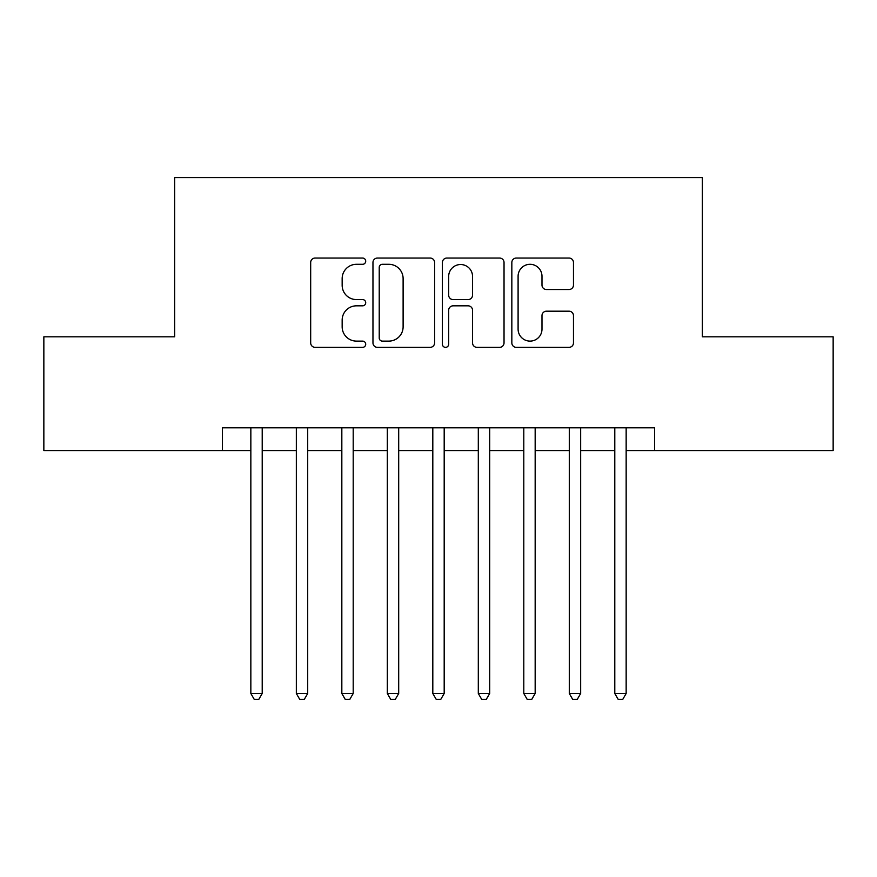 <?xml version="1.0" encoding="UTF-8"?>
<svg xmlns="http://www.w3.org/2000/svg" width="877" height="877" viewBox="0 0 877 877"><rect width="100%" height="100%" fill="white"/><g stroke="black" fill="none" stroke-linecap="round" stroke-linejoin="round"><path stroke-width="1.32" d="M365.709 261.171A3.124 3.124 0 0 0 362.585 258.046L315.139 258.046A4.462 4.462 0 0 0 310.677 262.519L310.677 342.896A4.462 4.462 0 0 0 315.139 347.358L362.585 347.358A3.124 3.124 0 0 0 365.709 344.233A3.124 3.124 0 0 0 362.585 341.109L356.446 341.109A14.284 14.284 0 0 1 342.162 326.814L342.162 320.116A14.284 14.284 0 0 1 356.446 305.832L362.585 305.832A3.124 3.124 0 0 0 365.709 302.708A3.124 3.124 0 0 0 362.585 299.583L356.446 299.583A14.284 14.284 0 0 1 342.162 285.288L342.162 278.59A14.284 14.284 0 0 1 356.446 264.306L362.585 264.306A3.124 3.124 0 0 0 365.709 261.171M568.998 289.531A4.462 4.462 0 0 0 573.47 285.069L573.47 262.519A4.462 4.462 0 0 0 568.998 258.046L516.312 258.046A4.462 4.462 0 0 0 511.839 262.519L511.839 342.896A4.462 4.462 0 0 0 516.312 347.358L568.998 347.358A4.462 4.462 0 0 0 573.47 342.896L573.47 315.654A4.462 4.462 0 0 0 568.998 311.192L546.448 311.192A4.462 4.462 0 0 0 541.986 315.654L541.986 329.16A11.949 11.949 0 0 1 530.037 341.109A11.949 11.949 0 0 1 518.099 329.16L518.099 276.244A11.949 11.949 0 0 1 530.037 264.306A11.949 11.949 0 0 1 541.986 276.244L541.986 285.069A4.462 4.462 0 0 0 546.448 289.531L568.998 289.531M222.407 450.559L43.85 450.559L43.85 336.823L174.644 336.823L174.644 177.603L702.356 177.603L702.356 336.823L833.15 336.823L833.15 450.559L654.593 450.559L654.593 427.812L222.407 427.812L222.407 450.559L250.844 450.559M434.597 262.519A4.462 4.462 0 0 0 430.125 258.046L377.439 258.046A4.462 4.462 0 0 0 372.966 262.519L372.966 342.896A4.462 4.462 0 0 0 377.439 347.358L430.125 347.358A4.462 4.462 0 0 0 434.597 342.896L434.597 262.519M446.875 258.046L499.561 258.046A4.462 4.462 0 0 1 504.034 262.519L504.034 342.896A4.462 4.462 0 0 1 499.561 347.358L477.011 347.358A4.462 4.462 0 0 1 472.55 342.896L472.55 310.294A4.462 4.462 0 0 0 468.088 305.832L453.124 305.832A4.462 4.462 0 0 0 448.662 310.294L448.662 344.233A3.124 3.124 0 0 1 445.538 347.358A3.124 3.124 0 0 1 442.403 344.233L442.403 262.519A4.462 4.462 0 0 1 446.875 258.046M262.212 450.559L296.338 450.559M307.706 450.559L341.833 450.559M353.201 450.559L387.316 450.559M398.695 450.559L432.81 450.559M444.19 450.559L478.305 450.559M489.684 450.559L523.799 450.559M535.167 450.559L569.294 450.559M580.662 450.559L614.788 450.559M626.156 450.559L654.593 450.559M382.35 264.306A3.124 3.124 0 0 0 379.226 267.43L379.226 337.985A3.124 3.124 0 0 0 382.35 341.109L388.818 341.109A14.284 14.284 0 0 0 403.113 326.814L403.113 278.59A14.284 14.284 0 0 0 388.818 264.306L382.35 264.306M472.55 276.474A11.949 11.949 0 0 0 460.6 264.525A11.949 11.949 0 0 0 448.662 276.474L448.662 295.11A4.462 4.462 0 0 0 453.124 299.583L468.088 299.583A4.462 4.462 0 0 0 472.55 295.11L472.55 276.474M262.212 427.812L262.212 693.488L250.844 693.488L250.844 427.812M262.212 693.488L258.803 699.397L254.253 699.397L250.844 693.488M307.706 427.812L307.706 693.488L296.338 693.488L296.338 427.812M307.706 693.488L304.297 699.397L299.748 699.397L296.338 693.488M353.201 427.812L353.201 693.488L341.833 693.488L341.833 427.812M353.201 693.488L349.791 699.397L345.242 699.397L341.833 693.488M398.695 427.812L398.695 693.488L387.316 693.488L387.316 427.812M398.695 693.488L395.286 699.397L390.736 699.397L387.316 693.488M444.19 427.812L444.19 693.488L432.81 693.488L432.81 427.812M444.19 693.488L440.769 699.397L436.231 699.397L432.81 693.488M489.684 427.812L489.684 693.488L478.305 693.488L478.305 427.812M489.684 693.488L486.264 699.397L481.714 699.397L478.305 693.488M535.167 427.812L535.167 693.488L523.799 693.488L523.799 427.812M535.167 693.488L531.758 699.397L527.209 699.397L523.799 693.488M580.662 427.812L580.662 693.488L569.294 693.488L569.294 427.812M580.662 693.488L577.252 699.397L572.703 699.397L569.294 693.488M626.156 427.812L626.156 693.488L614.788 693.488L614.788 427.812M626.156 693.488L622.747 699.397L618.197 699.397L614.788 693.488"/></g></svg>
